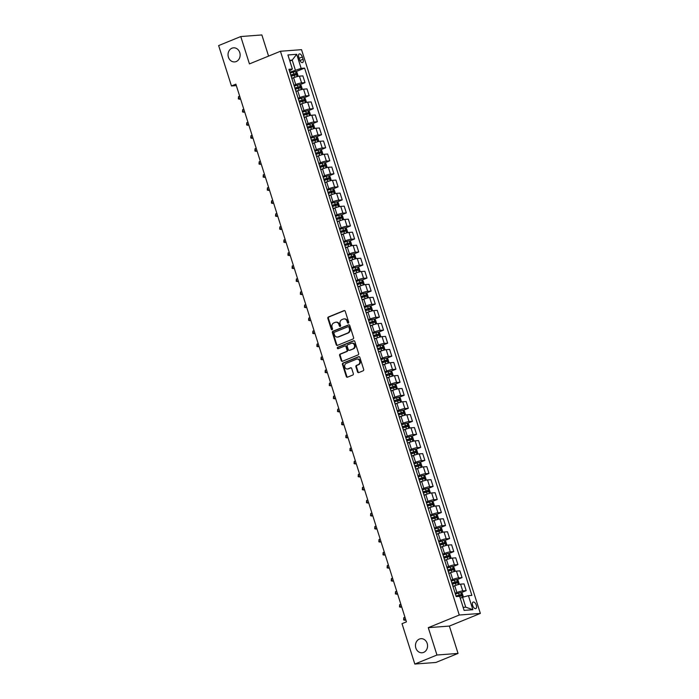 <?xml version="1.0" encoding="UTF-8"?>
<svg xmlns="http://www.w3.org/2000/svg" width="699" height="699" viewBox="0 0 699 699"><rect width="100%" height="100%" fill="white"/><g stroke="black" fill="none" stroke-linecap="round" stroke-linejoin="round"><path stroke-width="1.05" d="M348.294 323.104A0.76 0.647 -94.3 0 0 348.679 322.143L345.236 311.273A1.083 0.926 -94.3 0 0 344.039 310.609L328.399 316.988A1.083 0.926 -94.3 0 0 327.848 318.368L331.3 329.238A0.76 0.647 -94.3 0 0 332.514 328.74L332.069 327.333A3.469 2.962 -94.3 0 1 333.807 322.921L335.118 322.388A3.469 2.962 -94.3 0 1 335.887 322.204A3.469 2.962 -94.3 0 1 338.936 324.528L339.382 325.935A0.76 0.647 -94.3 0 0 340.596 325.437L340.151 324.03A3.469 2.962 -94.3 0 1 341.89 319.626L343.2 319.094A3.469 2.962 -94.3 0 1 343.969 318.91A3.469 2.962 -94.3 0 1 347.019 321.234L347.464 322.641A0.76 0.647 -94.3 0 0 348.294 323.104M419.4 639.061A7.06 6.046 -94.3 0 0 415.617 647.125A7.06 6.046 -94.3 0 0 422.047 652.77A7.06 6.046 -94.3 0 0 423.629 652.394A7.06 6.046 -94.3 0 0 427.412 644.329A7.06 6.046 -94.3 0 0 420.973 638.685A7.06 6.046 -94.3 0 0 419.4 639.061M231.963 48.205A7.06 6.046 -94.3 0 0 228.18 56.27A7.06 6.046 -94.3 0 0 234.619 61.914A7.06 6.046 -94.3 0 0 236.201 61.547A7.06 6.046 -94.3 0 0 239.984 53.474A7.06 6.046 -94.3 0 0 233.545 47.829A7.06 6.046 -94.3 0 0 231.963 48.205M476.299 605.194A3.53 1.765 67.8 0 0 473.136 602.066A3.53 1.765 67.8 0 0 472.646 605.474A3.53 1.765 67.8 0 0 475.809 608.602A3.53 1.765 67.8 0 0 476.299 605.194M357.547 371.92A1.083 0.926 -94.3 0 0 358.744 372.593L363.131 370.802A1.083 0.926 -94.3 0 0 363.681 369.422L359.845 357.355A1.083 0.926 -94.3 0 0 358.657 356.691L343.017 363.069A1.083 0.926 -94.3 0 0 342.466 364.45L346.293 376.516A1.083 0.926 -94.3 0 0 347.49 377.18L352.794 375.022A1.083 0.926 -94.3 0 0 353.336 373.642L351.702 368.478A1.083 0.926 -94.3 0 0 350.505 367.814L347.875 368.88A2.901 2.481 -94.3 0 1 346.136 363.41L356.438 359.207A2.901 2.481 -94.3 0 1 358.176 364.686L356.455 365.385A1.083 0.926 -94.3 0 0 355.913 366.757L357.547 371.92L358.124 371.885A1.083 0.926 -94.3 0 0 358.788 372.576M428.286 627.667L436.962 655.024L414.822 664.05L435.923 662.451L458.055 653.416L449.378 626.068L480.362 613.425L459.269 615.024L428.286 627.667L449.378 626.068M268.573 56.103L261.863 34.95L240.771 36.549L249.447 63.906L280.439 51.263L459.269 615.024M240.771 36.549L218.638 45.584L231.448 85.96L236.323 85.593M414.822 664.05L402.012 623.674L406.442 621.865L235.869 84.16L231.448 85.96M353.039 338.989A1.083 0.926 -94.3 0 0 353.589 337.617L349.762 325.542A1.083 0.926 -94.3 0 0 348.565 324.878L332.925 331.256A1.083 0.926 -94.3 0 0 332.375 332.637L336.202 344.703A1.083 0.926 -94.3 0 0 337.399 345.376L353.039 338.989M354.804 341.453L358.631 353.519A1.083 0.926 -94.3 0 1 358.089 354.9L342.449 361.278A1.083 0.926 -94.3 0 1 341.252 360.614L339.609 355.442A1.083 0.926 -94.3 0 1 340.16 354.07L346.503 351.483A1.083 0.926 -94.3 0 0 347.045 350.103L345.961 346.678A1.083 0.926 -94.3 0 0 344.764 346.005L338.159 348.705A0.76 0.647 -94.3 0 1 337.704 347.272L353.607 340.78A1.083 0.926 -94.3 0 1 354.804 341.453M298.796 57.231L299.522 59.529A3.425 1.713 67.8 0 0 302.58 62.56A3.425 1.713 67.8 0 0 303.06 59.258L302.326 56.969A3.425 1.713 67.8 0 0 299.268 53.928A3.425 1.713 67.8 0 0 298.796 57.231M480.362 613.425L301.531 49.664L280.439 51.263M289.465 70.983L292.374 69.035L288.932 69.297L456.194 596.579L459.645 596.317L464.11 610.393L472.882 609.72L465.744 607.169L462.598 597.269L460.248 598.23M292.374 69.035L287.918 54.968L296.699 54.295L301.155 68.371L289.858 72.224M295.799 71.7L304.607 68.109L301.155 68.371M304.607 68.109L471.869 595.391L468.426 595.653L472.882 609.72M436.962 655.024L458.055 653.416M289.84 61.04L292.199 60.088L289.604 60.28M295.336 69.987L292.199 60.088L296.699 54.295M461.078 592.735L466.172 590.655L462.721 590.917A4.412 0.612 162.4 0 0 456.901 592.534L455.136 593.259M466.172 590.655L464.022 583.883L460.571 584.146A4.412 0.612 162.4 0 0 454.752 585.762L452.987 586.478M456.945 579.707L462.039 577.627L458.588 577.89A4.412 0.612 162.4 0 0 452.769 579.515L451.004 580.231M462.039 577.627L459.89 570.856L456.438 571.118A4.412 0.612 162.4 0 0 450.619 572.734L448.854 573.46M452.812 566.679L457.906 564.609L454.455 564.871A4.412 0.612 162.4 0 0 448.636 566.487L446.871 567.204M457.906 564.609L455.757 557.828L452.305 558.09A4.412 0.612 162.4 0 0 446.486 559.716L444.721 560.432M448.679 553.66L453.773 551.581L450.322 551.843A4.412 0.612 162.4 0 0 444.503 553.459L442.738 554.176M453.773 551.581L451.624 544.809L448.173 545.071A4.412 0.612 162.4 0 0 442.353 546.688L440.597 547.404M444.547 540.633L449.64 538.553L446.189 538.815A4.412 0.612 162.4 0 0 440.37 540.432L438.614 541.148M449.64 538.553L447.491 531.782L444.048 532.044A4.412 0.612 162.4 0 0 438.221 533.66L436.464 534.377M440.414 527.605L445.508 525.526L442.065 525.788A4.412 0.612 162.4 0 0 436.237 527.404L434.481 528.129M445.508 525.526L443.358 518.754L439.916 519.016A4.412 0.612 162.4 0 0 434.088 520.633L432.332 521.349M436.29 514.578L441.375 512.498L437.932 512.76A4.412 0.612 162.4 0 0 432.104 514.385L430.348 515.102M441.375 512.498L439.225 505.726L435.783 505.989A4.412 0.612 162.4 0 0 429.955 507.605L428.199 508.33M432.157 501.55L437.242 499.479L433.799 499.741A4.412 0.612 162.4 0 0 427.971 501.358L426.215 502.074M437.242 499.479L435.101 492.699L431.65 492.961A4.412 0.612 162.4 0 0 425.822 494.586L424.066 495.303M428.024 488.531L433.118 486.452L429.667 486.714A4.412 0.612 162.4 0 0 423.839 488.33L422.082 489.047M433.118 486.452L430.968 479.68L427.517 479.942A4.412 0.612 162.4 0 0 421.698 481.559L419.933 482.275M423.891 475.503L428.985 473.424L425.534 473.686A4.412 0.612 162.4 0 0 419.715 475.303L417.95 476.019M428.985 473.424L426.836 466.652L423.384 466.915A4.412 0.612 162.4 0 0 417.565 468.531L415.8 469.247M419.758 462.476L424.852 460.396L421.401 460.658A4.412 0.612 162.4 0 0 415.582 462.275L413.817 463M424.852 460.396L422.703 453.625L419.251 453.887A4.412 0.612 162.4 0 0 413.432 455.503L411.667 456.22M415.625 449.448L420.719 447.369L417.268 447.631A4.412 0.612 162.4 0 0 411.449 449.256L409.684 449.973M420.719 447.369L418.57 440.597L415.119 440.859A4.412 0.612 162.4 0 0 409.299 442.476L407.534 443.201M411.493 436.421L416.587 434.35L413.135 434.612A4.412 0.612 162.4 0 0 407.316 436.228L405.551 436.945M416.587 434.35L414.437 427.57L410.986 427.832A4.412 0.612 162.4 0 0 405.167 429.457L403.402 430.173M407.36 423.402L412.454 421.322L409.002 421.584A4.412 0.612 162.4 0 0 403.183 423.201L401.418 423.917M412.454 421.322L410.304 414.551L406.853 414.813A4.412 0.612 162.4 0 0 401.034 416.429L399.269 417.146M403.227 410.374L408.321 408.295L404.87 408.557A4.412 0.612 162.4 0 0 399.05 410.173L397.285 410.89M408.321 408.295L406.171 401.523L402.72 401.785A4.412 0.612 162.4 0 0 396.901 403.402L395.145 404.118M399.094 397.347L404.188 395.267L400.737 395.529A4.412 0.612 162.4 0 0 394.918 397.146L393.161 397.871M404.188 395.267L402.039 388.495L398.596 388.758A4.412 0.612 162.4 0 0 392.768 390.374L391.012 391.091M394.961 384.319L400.055 382.239L396.613 382.502A4.412 0.612 162.4 0 0 390.785 384.127L389.028 384.843M400.055 382.239L397.906 375.468L394.463 375.73A4.412 0.612 162.4 0 0 388.635 377.346L386.879 378.072M390.837 371.291L395.922 369.221L392.48 369.483A4.412 0.612 162.4 0 0 386.652 371.099L384.896 371.816M395.922 369.221L393.773 362.44L390.33 362.702A4.412 0.612 162.4 0 0 384.502 364.328L382.746 365.044M386.704 358.272L391.789 356.193L388.347 356.455A4.412 0.612 162.4 0 0 382.519 358.071L380.763 358.788M391.789 356.193L389.649 349.421L386.197 349.683A4.412 0.612 162.4 0 0 380.37 351.3L378.613 352.016M382.571 345.245L387.665 343.165L384.214 343.427A4.412 0.612 162.4 0 0 378.386 345.044L376.63 345.76M387.665 343.165L385.516 336.394L382.065 336.656A4.412 0.612 162.4 0 0 376.245 338.272L374.481 338.989M378.439 332.217L383.533 330.138L380.081 330.4A4.412 0.612 162.4 0 0 374.262 332.016L372.497 332.741M383.533 330.138L381.383 323.366L377.932 323.628A4.412 0.612 162.4 0 0 372.113 325.245L370.348 325.961M374.306 319.19L379.4 317.11L375.948 317.372A4.412 0.612 162.4 0 0 370.129 318.997L368.364 319.714M379.4 317.11L377.25 310.339L373.799 310.601A4.412 0.612 162.4 0 0 367.98 312.217L366.215 312.942M370.173 306.162L375.267 304.091L371.816 304.353A4.412 0.612 162.4 0 0 365.996 305.97L364.231 306.686M375.267 304.091L373.117 297.311L369.666 297.573A4.412 0.612 162.4 0 0 363.847 299.198L362.082 299.915M366.04 293.143L371.134 291.064L367.683 291.326A4.412 0.612 162.4 0 0 361.864 292.942L360.099 293.659M371.134 291.064L368.985 284.292L365.533 284.554A4.412 0.612 162.4 0 0 359.714 286.171L357.949 286.887M361.907 280.116L367.001 278.036L363.55 278.298A4.412 0.612 162.4 0 0 357.731 279.915L355.966 280.631M367.001 278.036L364.852 271.264L361.4 271.527A4.412 0.612 162.4 0 0 355.581 273.143L353.816 273.859M357.774 267.088L362.868 265.008L359.417 265.271A4.412 0.612 162.4 0 0 353.598 266.887L351.833 267.612M362.868 265.008L360.719 258.237L357.268 258.499A4.412 0.612 162.4 0 0 351.448 260.115L349.692 260.832M353.642 254.06L358.736 251.981L355.284 252.243A4.412 0.612 162.4 0 0 349.465 253.868L347.709 254.585M358.736 251.981L356.586 245.209L353.135 245.471A4.412 0.612 162.4 0 0 347.316 247.088L345.559 247.813M349.509 241.033L354.603 238.962L351.151 239.224A4.412 0.612 162.4 0 0 345.332 240.84L343.576 241.557M354.603 238.962L352.453 232.182L349.011 232.444A4.412 0.612 162.4 0 0 343.183 234.069L341.427 234.785M345.376 228.014L350.47 225.934L347.027 226.196A4.412 0.612 162.4 0 0 341.199 227.813L339.443 228.529M350.47 225.934L348.32 219.163L344.878 219.425A4.412 0.612 162.4 0 0 339.05 221.041L337.294 221.758M341.252 214.986L346.337 212.907L342.894 213.169A4.412 0.612 162.4 0 0 337.067 214.785L335.31 215.502M346.337 212.907L344.196 206.135L340.745 206.397A4.412 0.612 162.4 0 0 334.917 208.014L333.161 208.73M337.119 201.959L342.213 199.879L338.762 200.141A4.412 0.612 162.4 0 0 332.934 201.758L331.177 202.483M342.213 199.879L340.063 193.107L336.612 193.37A4.412 0.612 162.4 0 0 330.793 194.986L329.028 195.703M332.986 188.931L338.08 186.851L334.629 187.114A4.412 0.612 162.4 0 0 328.81 188.739L327.045 189.455M338.08 186.851L335.931 180.08L332.479 180.342A4.412 0.612 162.4 0 0 326.66 181.958L324.895 182.684M328.853 175.903L333.947 173.833L330.496 174.095A4.412 0.612 162.4 0 0 324.677 175.711L322.912 176.428M333.947 173.833L331.798 167.052L328.347 167.314A4.412 0.612 162.4 0 0 322.527 168.931L320.762 169.656M324.72 162.884L329.814 160.805L326.363 161.067A4.412 0.612 162.4 0 0 320.544 162.684L318.779 163.4M329.814 160.805L327.665 154.033L324.214 154.296A4.412 0.612 162.4 0 0 318.394 155.912L316.63 156.628M320.588 149.857L325.682 147.777L322.23 148.039A4.412 0.612 162.4 0 0 316.411 149.656L314.646 150.372M325.682 147.777L323.532 141.006L320.081 141.268A4.412 0.612 162.4 0 0 314.262 142.884L312.497 143.601M316.455 136.829L321.549 134.75L318.097 135.012A4.412 0.612 162.4 0 0 312.278 136.628L310.513 137.353M321.549 134.75L319.399 127.978L315.948 128.24A4.412 0.612 162.4 0 0 310.129 129.857L308.364 130.573M312.322 123.802L317.416 121.722L313.965 121.984A4.412 0.612 162.4 0 0 308.145 123.609L306.38 124.326M317.416 121.722L315.266 114.951L311.815 115.213A4.412 0.612 162.4 0 0 305.996 116.829L304.24 117.546M308.189 110.774L313.283 108.703L309.832 108.965A4.412 0.612 162.4 0 0 304.013 110.582L302.256 111.298M313.283 108.703L311.134 101.923L307.682 102.185A4.412 0.612 162.4 0 0 301.863 103.802L300.107 104.527M304.056 97.755L309.15 95.676L305.699 95.938A4.412 0.612 162.4 0 0 299.88 97.554L298.123 98.271M309.15 95.676L307.001 88.904L303.558 89.166A4.412 0.612 162.4 0 0 297.73 90.783L295.974 91.499M299.923 84.728L305.017 82.648L301.575 82.91A4.412 0.612 162.4 0 0 295.747 84.527L293.991 85.243M305.017 82.648L302.868 75.876L299.425 76.139A4.412 0.612 162.4 0 0 293.597 77.755L291.841 78.471M463.149 607.37L465.744 607.169M462.598 597.269L468.426 595.653M348.408 323.052A0.76 0.647 -94.3 0 1 348.032 322.597L347.586 321.191A3.469 2.962 -94.3 0 0 344.546 318.866A3.469 2.962 -94.3 0 0 344.257 318.901M336.175 322.204A3.469 2.962 -94.3 0 1 336.464 322.16A3.469 2.962 -94.3 0 1 339.504 324.485L339.95 325.891A0.76 0.647 -94.3 0 0 340.326 326.346M344.572 310.583L328.967 316.944A1.083 0.926 -94.3 0 0 328.416 318.325L331.868 329.194A0.76 0.647 -94.3 0 0 332.243 329.64M349.098 324.852L333.493 331.212A1.083 0.926 -94.3 0 0 332.951 332.593L336.778 344.659A1.083 0.926 -94.3 0 0 337.442 345.358M348.897 327.167A0.76 0.647 -94.3 0 0 348.067 326.695L334.332 332.296A0.76 0.647 -94.3 0 0 333.947 333.266L334.419 334.751A3.469 2.962 -94.3 0 0 337.468 337.067A3.469 2.962 -94.3 0 0 338.237 336.883L347.63 333.056A3.469 2.962 -94.3 0 0 349.369 328.652L348.897 327.167L349.465 327.123A0.76 0.647 -94.3 0 0 348.635 326.651M337.748 337.032A3.469 2.962 -94.3 0 0 338.036 337.023A3.469 2.962 -94.3 0 0 338.814 336.839L338.237 336.883M349.465 327.123L349.937 328.609A3.469 2.962 -94.3 0 1 348.198 333.012L338.814 336.839M345.009 345.953L345.577 345.909A1.083 0.926 -94.3 0 1 346.529 346.634L347.613 350.059A1.083 0.926 -94.3 0 1 347.071 351.44L340.728 354.026A1.083 0.926 -94.3 0 0 340.186 355.398L341.82 360.57A1.083 0.926 -94.3 0 0 342.484 361.261M354.14 340.754L338.272 347.228A0.76 0.647 -94.3 0 0 338.29 348.652M353.082 348.792A2.901 2.481 -94.3 0 0 351.352 343.323L347.718 344.799A1.083 0.926 -94.3 0 0 347.176 346.18L348.259 349.605A1.083 0.926 -94.3 0 0 349.456 350.278L353.659 348.749A2.901 2.481 -94.3 0 0 352.287 343.165M349.535 350.269A1.083 0.926 -94.3 0 0 350.024 350.234L349.456 350.278M353.659 348.749L350.024 350.234M357.372 359.05A2.901 2.481 -94.3 0 1 358.744 364.642L357.032 365.341A1.083 0.926 -94.3 0 0 356.481 366.713L358.124 371.885M347.508 368.993A2.901 2.481 -94.3 0 0 348.443 368.836L347.875 368.88M351.038 367.788L348.443 368.836M359.19 356.656L343.585 363.026A1.083 0.926 -94.3 0 0 343.034 364.406L346.87 376.473A1.083 0.926 -94.3 0 0 347.534 377.172M297.346 76.532L298.001 75.614L297.005 72.486L295.537 71.534L290.111 73.028M291.134 76.261L294.27 75.291L294.899 77.266L291.763 78.236M292.365 78.262L291.824 78.428M294.27 75.291L296.026 74.837L295.625 73.587L290.74 75.003M290.801 75.195L294.358 74.111L294.751 75.361M239.687 96.174L238.508 96.654L239.329 99.258L240.508 98.777M240.631 99.162L238.359 98.917L238.508 96.654M301.479 89.559L302.134 88.642L301.138 85.514L299.67 84.562L294.244 86.056M295.266 89.28L298.403 88.31L299.032 90.293L295.895 91.263M296.498 91.281L295.957 91.447M298.403 88.31L300.159 87.864L299.757 86.615L294.873 88.03M294.934 88.223L298.49 87.13L298.884 88.389M243.82 109.201L242.64 109.682L243.462 112.286L244.641 111.805M244.764 112.19L242.492 111.945L242.64 109.682M305.603 102.578L306.267 101.661L305.271 98.542L303.803 97.58L298.377 99.075M299.399 102.307L302.536 101.338L303.156 103.321L300.028 104.291M300.631 104.308L300.089 104.474M302.536 101.338L304.292 100.892L303.89 99.642L299.006 101.058M299.067 101.25L302.615 100.158L303.017 101.407M247.944 122.229L246.773 122.709L247.595 125.313L248.774 124.833M248.896 125.217L246.625 124.972L246.773 122.709M309.736 115.606L310.4 114.688L309.404 111.569L307.971 110.634L302.51 112.102M303.532 115.335L306.669 114.365L307.289 116.349L304.161 117.318M304.764 117.336L304.222 117.502M306.669 114.365L308.425 113.92L308.023 112.67L303.139 114.086M303.2 114.269L306.747 113.186L307.149 114.435M307.971 110.634L309.561 115.65M252.077 135.257L250.906 135.737L251.727 138.341L252.907 137.86M253.029 138.236L250.758 137.991L250.906 135.737M313.868 128.633L314.533 127.716L313.536 124.588L312.069 123.636L306.643 125.13M307.665 128.363L310.793 127.393L311.422 129.367L308.294 130.337M308.897 130.363L308.355 130.53M310.793 127.393L312.558 126.947L312.156 125.689L307.272 127.113M307.324 127.297L310.88 126.213L311.282 127.463M256.21 148.275L255.039 148.756L255.86 151.368L257.04 150.888M257.162 151.264L254.89 151.019L255.039 148.756M318.001 141.661L318.657 140.744L317.669 137.616L316.201 136.663L310.775 138.157M315.546 142.404L312.427 143.365M313.03 143.391L312.488 143.557M311.798 141.39L316.682 139.966L316.289 138.717L311.404 140.132M311.457 140.324L315.013 139.241L315.415 140.49M260.343 161.303L259.163 161.784L259.993 164.387L261.173 163.907M261.295 164.291L259.023 164.047L259.163 161.784M322.134 154.689L322.789 153.771L321.802 150.643L320.369 149.708L314.908 151.185M319.679 155.423L316.56 156.393M317.154 156.41L316.621 156.576M315.931 154.409L320.815 152.994L320.422 151.744L315.529 153.16M315.59 153.352L319.146 152.26L319.548 153.518M264.475 174.331L263.296 174.811L264.126 177.415L265.305 176.934M265.428 177.319L263.156 177.074L263.296 174.811M326.267 167.708L326.922 166.799L325.935 163.671L324.458 162.71L319.032 164.204M320.063 167.437L323.191 166.467L323.82 168.45L320.692 169.42M321.287 169.438L320.745 169.604M323.191 166.467L324.948 166.021L324.554 164.772L319.661 166.187M319.723 166.379L323.279 165.287L323.672 166.537M268.608 187.358L267.429 187.839L268.259 190.443L269.438 189.962M269.552 190.346L267.289 190.102L267.429 187.839M330.4 180.735L331.055 179.818L330.068 176.698L328.591 175.737L323.165 177.231M324.196 180.464L327.324 179.494L327.953 181.478L324.825 182.448M325.419 182.465L324.878 182.631M327.324 179.494L329.08 179.049L328.687 177.799L323.794 179.215M323.855 179.398L327.412 178.315L327.805 179.564M272.741 200.386L271.562 200.866L272.392 203.47L273.562 202.99M273.685 203.365L271.422 203.121L271.562 200.866M334.533 193.763L335.188 192.845L334.201 189.717L332.724 188.765L327.298 190.259M328.329 193.492L331.457 192.522L332.086 194.497L328.949 195.467M329.552 195.493L329.011 195.659M331.457 192.522L333.213 192.076L332.82 190.818L327.927 192.242M327.988 192.426L331.544 191.343L331.938 192.592M276.874 213.405L275.694 213.885L276.524 216.498L277.695 216.017M277.818 216.393L275.546 216.148L275.694 213.885M338.666 206.79L339.321 205.873L338.325 202.745L336.892 201.81L331.431 203.287M332.453 206.52L335.59 205.55L336.219 207.524L333.082 208.494M333.685 208.52L333.143 208.686M335.59 205.55L337.346 205.095L336.953 203.846L332.06 205.261M332.121 205.454L335.677 204.37L336.07 205.62M336.892 201.81L338.491 206.834M281.007 226.432L279.827 226.913L280.657 229.517L281.828 229.036M281.95 229.421L279.679 229.176L279.827 226.913M342.798 219.818L343.454 218.901L342.458 215.773L340.99 214.82L335.564 216.314M340.343 220.552L337.215 221.522M337.818 221.539L337.276 221.714M336.586 219.538L341.479 218.123L341.077 216.873L336.193 218.289M336.254 218.481L339.81 217.389L340.203 218.647M285.14 239.46L283.96 239.94L284.781 242.544L285.961 242.064M286.083 242.448L283.811 242.203L283.96 239.94M346.931 232.837L347.586 231.928L346.59 228.8L345.123 227.839L339.697 229.333M340.719 232.566L343.856 231.596L344.485 233.58L341.348 234.549M341.951 234.567L341.409 234.733M343.856 231.596L345.612 231.151L345.21 229.901L340.326 231.317M340.387 231.509L343.943 230.417L344.336 231.666M289.272 252.488L288.093 252.968L288.914 255.572L290.094 255.091M290.216 255.476L287.944 255.231L288.093 252.968M351.055 245.865L351.719 244.947L350.723 241.828L349.255 240.867L343.829 242.361M344.852 245.594L347.988 244.624L348.618 246.607L345.481 247.577M346.084 247.595L345.542 247.761M347.988 244.624L349.745 244.178L349.343 242.929L344.458 244.344M344.52 244.528L348.067 243.444L348.469 244.694M293.397 265.515L292.226 265.996L293.047 268.599L294.227 268.119M294.349 268.495L292.077 268.25L292.226 265.996M355.188 258.892L355.852 257.975L354.856 254.847L353.388 253.894L347.962 255.388M348.984 258.621L352.121 257.651L352.742 259.626L349.614 260.596M350.216 260.622L349.675 260.788M352.121 257.651L353.877 257.206L353.476 255.948L348.591 257.372M348.652 257.555L352.2 256.472L352.602 257.721M297.529 278.534L296.359 279.015L297.18 281.627L298.359 281.147M298.482 281.522L296.21 281.278L296.359 279.015M359.321 271.92L359.985 271.002L358.989 267.874L357.556 266.948L352.095 268.416M353.117 271.649L356.245 270.679L356.874 272.654L353.746 273.624M354.349 273.65L353.808 273.816M356.245 270.679L358.01 270.225L357.608 268.975L352.724 270.391M352.777 270.583L356.333 269.499L356.735 270.749M357.556 266.948L359.146 271.963M301.662 291.562L300.491 292.042L301.313 294.646L302.492 294.165M302.615 294.55L300.343 294.305L300.491 292.042M363.454 284.947L364.109 284.03L363.122 280.902L361.654 279.95L356.228 281.444M357.25 284.668L360.378 283.698L361.007 285.681L357.879 286.651M358.482 286.669L357.94 286.843M360.378 283.698L362.134 283.252L361.741 282.003L356.857 283.418M356.909 283.611L360.466 282.518L360.867 283.777M305.795 304.589L304.615 305.07L305.446 307.674L306.625 307.193M306.747 307.577L304.476 307.333L304.615 305.07M367.587 297.966L368.242 297.058L367.255 293.929L365.778 292.968L360.361 294.462M361.383 297.695L364.511 296.726L365.14 298.709L362.012 299.679M362.606 299.696L362.073 299.862M364.511 296.726L366.267 296.28L365.874 295.03L360.981 296.446M361.042 296.638L364.598 295.546L365 296.795M309.928 317.617L308.748 318.097L309.578 320.701L310.758 320.221M310.88 320.605L308.608 320.36L308.748 318.097M371.719 310.994L372.375 310.076L371.387 306.957L369.911 305.996L364.485 307.49M369.264 311.737L366.145 312.706M366.739 312.724L366.197 312.89M365.516 310.723L370.4 309.308L370.007 308.058L365.114 309.474M365.175 309.657L368.731 308.574L369.124 309.823M314.061 330.644L312.881 331.125L313.711 333.729L314.891 333.248M315.004 333.624L312.741 333.379L312.881 331.125M375.852 324.021L376.508 323.104L375.52 319.976L374.044 319.024L368.618 320.518M369.649 323.751L372.777 322.781L373.406 324.755L370.278 325.725M370.872 325.751L370.33 325.917M372.777 322.781L374.533 322.335L374.14 321.077L369.247 322.501M369.308 322.685L372.864 321.601L373.257 322.851M318.194 343.663L317.014 344.144L317.844 346.756L319.024 346.276M319.137 346.652L316.874 346.407L317.014 344.144M379.985 337.049L380.64 336.132L379.653 333.004L378.176 332.051L372.75 333.545M373.782 336.778L376.91 335.808L377.539 337.783L374.402 338.753M375.005 338.779L374.463 338.945M376.91 335.808L378.666 335.354L378.273 334.105L373.38 335.52M373.441 335.712L376.997 334.629L377.39 335.878M322.326 356.691L321.147 357.172L321.977 359.775L323.148 359.295M323.27 359.679L321.007 359.435L321.147 357.172M384.118 350.077L384.773 349.159L383.786 346.031L382.309 345.079L376.883 346.573M377.906 349.797L381.042 348.827L381.671 350.811L378.535 351.78M379.138 351.798L378.596 351.973M381.042 348.827L382.799 348.382L382.405 347.132L377.512 348.548M377.574 348.74L381.13 347.648L381.523 348.906M326.459 369.719L325.28 370.199L326.11 372.803L327.281 372.322M327.403 372.707L325.131 372.462L325.28 370.199M388.251 363.096L388.906 362.187L387.91 359.059L386.477 358.124L381.016 359.592M382.038 362.825L385.175 361.855L385.804 363.838L382.668 364.808M383.27 364.826L382.729 364.992M385.175 361.855L386.931 361.409L386.53 360.16L381.645 361.575M381.706 361.767L385.263 360.675L385.656 361.925M386.477 358.124L388.076 363.148M330.592 382.746L329.412 383.227L330.234 385.831L331.413 385.35M331.536 385.734L329.264 385.49L329.412 383.227M392.384 376.123L393.039 375.206L392.043 372.086L390.575 371.125L385.149 372.619M389.928 376.866L386.8 377.836M387.403 377.853L386.862 378.019M386.171 375.852L391.064 374.437L390.662 373.187L385.778 374.603M385.839 374.786L389.395 373.703L389.789 374.952M334.725 395.774L333.545 396.254L334.367 398.858L335.546 398.378M335.669 398.753L333.397 398.509L333.545 396.254M396.508 389.151L397.172 388.233L396.176 385.105L394.708 384.153L389.282 385.647M394.061 389.893L390.933 390.855M391.536 390.881L390.994 391.047M390.304 388.88L395.197 387.464L394.795 386.206L389.911 387.63M389.972 387.814L393.528 386.73L393.921 387.98M338.849 408.793L337.678 409.273L338.499 411.886L339.679 411.405M339.801 411.781L337.53 411.536L337.678 409.273M400.641 402.178L401.305 401.261L400.309 398.133L398.841 397.181L393.415 398.675M394.437 401.908L397.574 400.938L398.194 402.912L395.066 403.882M395.669 403.908L395.127 404.074M397.574 400.938L399.33 400.483L398.928 399.234L394.044 400.649M394.105 400.842L397.652 399.758L398.054 401.008M342.982 421.82L341.811 422.301L342.632 424.905L343.812 424.424M343.934 424.809L341.662 424.564L341.811 422.301M404.773 415.206L405.437 414.289L404.441 411.161L402.974 410.208L397.548 411.702M398.57 414.926L401.698 413.957L402.327 415.94L399.199 416.91M399.802 416.927L399.26 417.102M401.698 413.957L403.463 413.511L403.061 412.261L398.177 413.677M398.229 413.869L401.785 412.777L402.187 414.035M347.115 434.848L345.944 435.328L346.765 437.932L347.945 437.452M348.067 437.836L345.795 437.591L345.944 435.328M408.906 428.225L409.562 427.316L408.574 424.188L407.141 423.253L401.68 424.721M402.703 427.954L405.831 426.984L406.46 428.968L403.332 429.937M403.935 429.955L403.393 430.121M405.831 426.984L407.587 426.539L407.194 425.289L402.309 426.705M402.362 426.897L405.918 425.805L406.32 427.054M407.141 423.253L408.732 428.277M351.248 447.876L350.068 448.356L350.898 450.96L352.078 450.479M352.2 450.864L349.928 450.619L350.068 448.356M413.039 441.252L413.694 440.335L412.707 437.216L411.23 436.255L405.813 437.749M406.835 440.982L409.964 440.012L410.593 441.995L407.465 442.965M408.067 442.983L407.526 443.149M409.964 440.012L411.72 439.566L411.327 438.317L406.434 439.732M406.495 439.916L410.051 438.832L410.453 440.082M355.38 460.903L354.201 461.384L355.031 463.987L356.21 463.507M356.333 463.883L354.061 463.638L354.201 461.384M417.172 454.28L417.827 453.363L416.84 450.235L415.363 449.282L409.937 450.776M410.968 454.009L414.096 453.039L414.725 455.014L411.597 455.984M412.192 456.01L411.65 456.176M414.096 453.039L415.853 452.594L415.459 451.336L410.566 452.76M410.628 452.943L414.184 451.86L414.577 453.109M359.513 473.922L358.334 474.403L359.164 477.015L360.343 476.535M360.457 476.91L358.194 476.666L358.334 474.403M421.305 467.308L421.96 466.39L420.973 463.262L419.496 462.31L414.07 463.804M418.85 468.05L415.73 469.012M416.324 469.038L415.783 469.204M415.101 467.037L419.985 465.613L419.592 464.363L414.699 465.779M414.76 465.971L418.317 464.887L418.71 466.137M363.646 486.95L362.466 487.43L363.297 490.034L364.476 489.553M364.59 489.938L362.327 489.693L362.466 487.43M425.438 480.335L426.093 479.418L425.106 476.29L423.629 475.337L418.203 476.832M419.234 480.056L422.362 479.086L422.991 481.069L419.854 482.039M420.457 482.057L419.916 482.231M422.362 479.086L424.118 478.64L423.725 477.391L418.832 478.806M418.893 478.998L422.449 477.906L422.843 479.164M367.779 499.977L366.599 500.458L367.429 503.062L368.6 502.581M368.723 502.965L366.459 502.721L366.599 500.458M429.57 493.354L430.226 492.446L429.238 489.317L427.762 488.356L422.336 489.85M423.358 493.083L426.495 492.113L427.124 494.097L423.987 495.067M424.59 495.084L424.048 495.25M426.495 492.113L428.251 491.668L427.858 490.418L422.965 491.834M423.026 492.026L426.582 490.934L426.975 492.183M371.912 513.005L370.732 513.485L371.562 516.089L372.733 515.609M372.855 515.993L370.584 515.748L370.732 513.485M433.703 506.382L434.359 505.464L433.363 502.345L431.895 501.384L426.469 502.878M427.491 506.111L430.628 505.141L431.257 507.125L428.12 508.094M428.723 508.112L428.181 508.278M430.628 505.141L432.384 504.695L431.991 503.446L427.098 504.861M427.159 505.045L430.715 503.962L431.108 505.211M376.045 526.032L374.865 526.513L375.695 529.117L376.866 528.636M376.988 529.012L374.716 528.767L374.865 526.513M437.836 519.409L438.491 518.492L437.495 515.364L436.062 514.438L430.601 515.906M431.624 519.139L434.761 518.169L435.39 520.143L432.253 521.113M432.856 521.139L432.314 521.305M434.761 518.169L436.517 517.723L436.115 516.465L431.231 517.889M431.292 518.073L434.848 516.989L435.241 518.239M436.062 514.438L437.653 519.453M380.177 539.051L378.998 539.532L379.819 542.144L380.999 541.664M381.121 542.04L378.849 541.795L378.998 539.532M441.969 532.437L442.624 531.52L441.628 528.392L440.16 527.439L434.734 528.933M439.514 533.18L436.386 534.141M436.989 534.167L436.447 534.333M435.757 532.166L440.65 530.742L440.248 529.493L435.363 530.908M435.425 531.1L438.981 530.017L439.374 531.266M384.301 552.079L383.131 552.559L383.952 555.163L385.132 554.683M385.254 555.067L382.982 554.823L383.131 552.559M446.093 545.465L446.757 544.547L445.761 541.419L444.293 540.467L438.867 541.961M439.889 545.185L443.026 544.215L443.647 546.199L440.519 547.168M441.121 547.186L440.58 547.361M443.026 544.215L444.782 543.77L444.381 542.52L439.496 543.936M439.557 544.128L443.105 543.044L443.507 544.294M388.434 565.107L387.263 565.587L388.085 568.191L389.264 567.71M389.387 568.095L387.115 567.85L387.263 565.587M450.226 558.484L450.89 557.575L449.894 554.447L448.426 553.486L443 554.98M444.022 558.213L447.15 557.243L447.779 559.226L444.651 560.196M445.254 560.214L444.713 560.38M447.15 557.243L448.915 556.797L448.513 555.548L443.629 556.963M443.682 557.155L447.238 556.063L447.64 557.313M392.567 578.134L391.396 578.615L392.218 581.219L393.397 580.738M393.52 581.122L391.248 580.878L391.396 578.615M454.359 571.511L455.014 570.594L454.027 567.474L452.559 566.513L447.133 568.007M448.155 571.24L451.283 570.27L451.912 572.254L448.784 573.224M449.387 573.241L448.845 573.407M451.283 570.27L453.039 569.825L452.646 568.575L447.762 569.991M447.814 570.174L451.371 569.091L451.772 570.34M396.7 591.162L395.52 591.642L396.35 594.246L397.53 593.766M397.652 594.15L395.381 593.897L395.52 591.642M458.492 584.539L459.147 583.621L458.16 580.493L456.727 579.567L451.266 581.035M452.288 584.268L455.416 583.298L456.045 585.273L452.917 586.243M453.52 586.269L452.978 586.435M455.416 583.298L457.172 582.852L456.779 581.594L451.886 583.018M451.947 583.202L455.503 582.118L455.905 583.368M456.727 579.567L458.317 584.582M400.833 604.181L399.653 604.661L400.483 607.274L401.663 606.793M401.785 607.169L399.513 606.924L399.653 604.661M462.895 597.191L463.28 596.649L462.292 593.521L460.816 592.569L455.39 594.063M459.549 596.326L461.305 595.871L460.912 594.622L456.019 596.037M456.08 596.23L459.636 595.146L460.029 596.396M404.966 617.208L403.786 617.689L404.616 620.293L405.796 619.812M405.909 620.196L403.646 619.952L403.786 617.689M456.901 592.534L454.752 585.762M452.769 579.515L450.619 572.734M448.636 566.487L446.486 559.716M444.503 553.459L442.353 546.688M440.37 540.432L438.221 533.66M436.237 527.404L434.088 520.633M432.104 514.385L429.955 507.605M427.971 501.358L425.822 494.586M423.839 488.33L421.698 481.559M419.715 475.303L417.565 468.531M415.582 462.275L413.432 455.503M411.449 449.256L409.299 442.476M407.316 436.228L405.167 429.457M403.183 423.201L401.034 416.429M399.05 410.173L396.901 403.402M394.918 397.146L392.768 390.374M390.785 384.127L388.635 377.346M386.652 371.099L384.502 364.328M382.519 358.071L380.37 351.3M378.386 345.044L376.245 338.272M374.262 332.016L372.113 325.245M370.129 318.997L367.98 312.217M365.996 305.97L363.847 299.198M361.864 292.942L359.714 286.171M357.731 279.915L355.581 273.143M353.598 266.887L351.448 260.115M349.465 253.868L347.316 247.088M345.332 240.84L343.183 234.069M341.199 227.813L339.05 221.041M337.067 214.785L334.917 208.014M332.934 201.758L330.793 194.986M328.81 188.739L326.66 181.958M324.677 175.711L322.527 168.931M320.544 162.684L318.394 155.912M316.411 149.656L314.262 142.884M312.278 136.628L310.129 129.857M308.145 123.609L305.996 116.829M304.013 110.582L301.863 103.802M299.88 97.554L297.73 90.783M295.747 84.527L293.597 77.755M301.575 82.91L299.425 76.139M305.699 95.938L303.558 89.166M309.832 108.965L307.682 102.185M313.965 121.984L311.815 115.213M318.097 135.012L315.948 128.24M322.23 148.039L320.081 141.268M326.363 161.067L324.214 154.296M330.496 174.095L328.347 167.314M334.629 187.114L332.479 180.342M338.762 200.141L336.612 193.37M342.894 213.169L340.745 206.397M347.027 226.196L344.878 219.425M351.151 239.224L349.011 232.444M355.284 252.243L353.135 245.471M359.417 265.271L357.268 258.499M363.55 278.298L361.4 271.527M367.683 291.326L365.533 284.554M371.816 304.353L369.666 297.573M375.948 317.372L373.799 310.601M380.081 330.4L377.932 323.628M384.214 343.427L382.065 336.656M388.347 356.455L386.197 349.683M392.48 369.483L390.33 362.702M396.613 382.502L394.463 375.73M400.737 395.529L398.596 388.758M404.87 408.557L402.72 401.785M409.002 421.584L406.853 414.813M413.135 434.612L410.986 427.832M417.268 447.631L415.119 440.859M421.401 460.658L419.251 453.887M425.534 473.686L423.384 466.915M429.667 486.714L427.517 479.942M433.799 499.741L431.65 492.961M437.932 512.76L435.783 505.989M442.065 525.788L439.916 519.016M446.189 538.815L444.048 532.044M450.322 551.843L448.173 545.071M454.455 564.871L452.305 558.09M458.588 577.89L456.438 571.118M462.721 590.917L460.571 584.146M299.12 58.27L302.326 56.969M299.932 60.533L303.06 59.258M347.586 321.191L347.019 321.234M339.95 325.891L339.382 325.935M339.504 324.485L338.936 324.528M331.868 329.194L331.3 329.238M328.416 318.325L327.848 318.368M328.967 316.944L328.399 316.988M344.528 310.566L344.039 310.609M348.032 322.597L347.464 322.641M336.778 344.659L336.202 344.703M332.951 332.593L332.375 332.637M333.493 331.212L332.925 331.256M349.054 324.843L348.565 324.878M348.198 333.012L347.63 333.056M349.937 328.609L349.369 328.652M341.82 360.57L341.252 360.614M340.186 355.398L339.609 355.442M340.728 354.026L340.16 354.07M347.071 351.44L346.503 351.483M347.613 350.059L347.045 350.103M346.529 346.634L345.961 346.678M338.272 347.228L337.704 347.272M354.105 340.745L353.607 340.78M356.481 366.713L355.913 366.757M357.032 365.341L356.455 365.385M358.744 364.642L358.176 364.686M350.994 367.77L350.505 367.814M346.87 376.473L346.293 376.516M343.034 364.406L342.466 364.45M343.585 363.026L343.017 363.069M359.146 356.647L358.657 356.691M297.171 76.575L295.572 71.551M293.868 74.042L293.248 72.058M294.358 74.111L295.625 73.587M301.295 89.603L299.705 84.579M298.001 87.06L297.372 85.086M298.49 87.13L299.757 86.615M305.428 102.631L303.838 97.607M302.134 100.088L301.505 98.113M302.615 100.158L303.89 99.642M306.267 113.116L305.638 111.132M306.747 113.186L308.023 112.67M313.694 128.677L312.103 123.662M310.4 126.143L309.771 124.16M310.88 126.213L312.156 125.689M317.827 141.705L316.236 136.681M314.533 139.171L313.903 137.187M315.555 142.395L314.926 140.42M315.013 139.241L316.289 138.717M321.959 154.732L320.369 149.708M318.665 152.19L318.036 150.215M319.688 155.423L319.059 153.439M319.146 152.26L320.422 151.744M326.092 167.76L324.502 162.736M322.798 165.217L322.169 163.243M323.279 165.287L324.554 164.772M330.225 180.779L328.635 175.764M326.931 178.245L326.302 176.262M327.412 178.315L328.687 177.799M334.358 193.806L332.759 188.791M331.064 191.273L330.435 189.289M331.544 191.343L332.82 190.818M335.188 204.3L334.568 202.317M335.677 204.37L336.953 203.846M342.624 219.862L341.025 214.838M339.321 217.319L338.7 215.344M340.352 220.552L339.723 218.569M339.81 217.389L341.077 216.873M346.748 232.889L345.157 227.865M343.454 230.347L342.825 228.372M343.943 230.417L345.21 229.901M350.881 245.908L349.29 240.893M347.586 243.374L346.957 241.391M348.067 243.444L349.343 242.929M355.013 258.936L353.423 253.92M351.719 256.402L351.09 254.419M352.2 256.472L353.476 255.948M355.852 269.43L355.223 267.446M356.333 269.499L357.608 268.975M363.279 284.991L361.689 279.967M359.985 282.448L359.356 280.474M360.466 282.518L361.741 282.003M367.412 298.019L365.822 292.995M364.118 295.476L363.489 293.501M364.598 295.546L365.874 295.03M371.545 311.038L369.954 306.022M368.251 308.504L367.622 306.52M369.273 311.737L368.644 309.753M368.731 308.574L370.007 308.058M375.678 324.065L374.087 319.05M372.384 321.531L371.754 319.548M372.864 321.601L374.14 321.077M379.81 337.093L378.211 332.077M376.516 334.559L375.887 332.575M376.997 334.629L378.273 334.105M383.943 350.12L382.344 345.096M380.649 347.578L380.02 345.603M381.13 347.648L382.405 347.132M384.773 360.605L384.153 358.631M385.263 360.675L386.53 360.16M392.2 376.167L390.61 371.152M388.906 373.633L388.277 371.65M389.937 376.866L389.308 374.882M389.395 373.703L390.662 373.187M396.333 389.194L394.743 384.179M393.039 386.661L392.41 384.677M394.07 389.885L393.441 387.91M393.528 386.73L394.795 386.206M400.466 402.222L398.876 397.207M397.172 399.688L396.543 397.705M397.652 399.758L398.928 399.234M404.599 415.25L403.008 410.226M401.305 412.707L400.676 410.732M401.785 412.777L403.061 412.261M405.437 425.735L404.808 423.76M405.918 425.805L407.194 425.289M412.864 441.296L411.274 436.281M409.57 438.762L408.941 436.779M410.051 438.832L411.327 438.317M416.997 454.324L415.407 449.308M413.703 451.79L413.074 449.806M414.184 451.86L415.459 451.336M421.13 467.351L419.54 462.336M417.836 464.818L417.207 462.834M418.858 468.042L418.229 466.067M418.317 464.887L419.592 464.363M425.263 480.379L423.664 475.355M421.969 477.836L421.34 475.862M422.449 477.906L423.725 477.391M429.396 493.407L427.797 488.383M426.102 490.864L425.473 488.889M426.582 490.934L427.858 490.418M433.529 506.426L431.93 501.41M430.226 503.892L429.605 501.908M430.715 503.962L431.991 503.446M434.359 516.919L433.729 514.936M434.848 516.989L436.115 516.465M441.785 532.481L440.195 527.465M438.491 529.947L437.862 527.963M439.522 533.171L438.893 531.196M438.981 530.017L440.248 529.493M445.918 545.508L444.328 540.484M442.624 542.966L441.995 540.991M443.105 543.044L444.381 542.52M450.051 558.536L448.461 553.512M446.757 555.993L446.128 554.019M447.238 556.063L448.513 555.548M454.184 571.555L452.594 566.539M450.89 569.021L450.261 567.038M451.371 569.091L452.646 568.575M455.023 582.049L454.394 580.065M455.503 582.118L456.779 581.594M462.371 597.365L460.859 592.595M459.156 595.076L458.527 593.093M459.636 595.146L460.912 594.622M344.546 318.866L343.969 318.91M336.464 322.16L335.887 322.204M348.801 326.616L348.233 326.66M338.036 337.023L337.468 337.067M352.567 343.122L351.999 343.165M349.788 350.286L349.212 350.33M357.652 359.015L357.084 359.059M347.796 368.993L347.228 369.037"/></g></svg>
